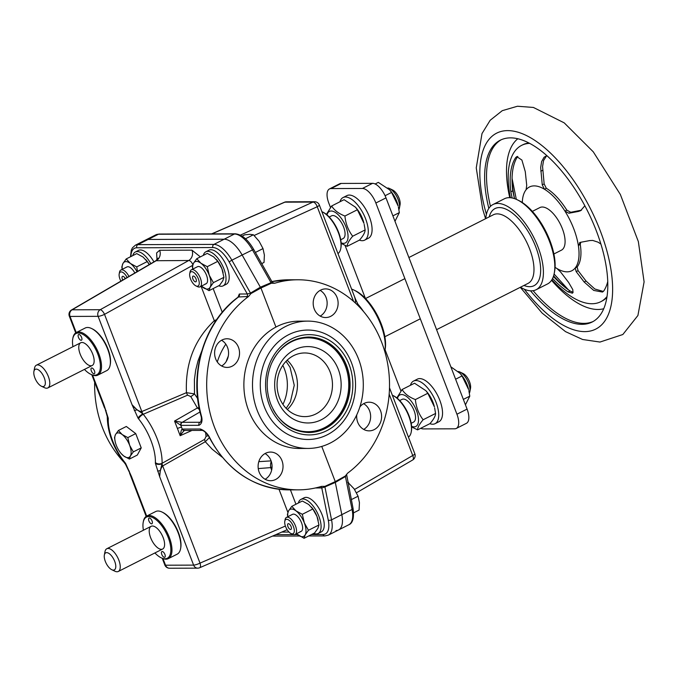 <?xml version="1.0" encoding="UTF-8"?>
<svg xmlns="http://www.w3.org/2000/svg" width="678" height="678" viewBox="0 0 678 678"><rect width="100%" height="100%" fill="white"/><g stroke="black" fill="none" stroke-linecap="round" stroke-linejoin="round"><path stroke-width="1.02" d="M125.244 278.607A3.187 1.432 -116.8 0 0 122.489 276.336A3.187 1.432 -116.8 0 0 122.76 280.056M195.569 281.862A3.187 1.432 -116.8 0 0 195.891 281.794A3.187 1.432 -116.8 0 0 195.739 278.302A3.187 1.432 -116.8 0 0 193.018 276.115A3.187 1.432 -116.8 0 0 193.018 279.277A3.187 1.432 -116.8 0 0 195.569 281.862M290.625 529.493A3.187 1.432 -116.8 0 0 290.947 529.416A3.187 1.432 -116.8 0 0 290.794 525.933A3.187 1.432 -116.8 0 0 288.074 523.738A3.187 1.432 -116.8 0 0 288.074 526.908A3.187 1.432 -116.8 0 0 290.625 529.493M155.847 234.834L159.228 234.046A2.39 2.076 89.8 0 0 158.398 234.249A25.467 11.492 63.2 0 0 155.847 234.834L145.584 240.029A25.467 11.492 63.2 0 1 148.135 239.444L224.181 239.207L148.135 239.444L158.398 234.249L234.452 234.012A25.467 11.492 63.2 0 1 252.411 249.809L271.031 282.709L260.36 287.192L242.139 255.004A25.467 11.492 -116.8 0 0 224.181 239.207L213.917 244.402L137.871 244.639A25.467 11.492 -116.8 0 0 135.32 245.224L145.584 240.029A25.467 11.492 63.2 0 1 148.135 239.444L137.871 244.639A2.39 2.076 -90.2 0 0 136.803 247.784A23.077 10.416 -116.8 0 0 130.956 256.538M159.228 234.046L235.283 233.808C241.97 234.529 248.089 239.707 253.64 249.343L242.139 255.004L260.36 287.192A2.39 1.076 -116.8 0 0 260.945 288.014L275.938 327.05L260.945 288.014L271.31 283.26L274.743 283.235A105.039 91.42 -90.2 0 1 297.778 279.777A105.039 91.42 -90.2 0 1 385.757 355.052A105.039 91.42 -90.2 0 1 347.644 473.142L345.305 476.041L335.263 481.617L324.906 486.363L321.465 486.389A105.039 91.42 89.8 0 1 298.439 489.855A105.039 91.42 89.8 0 1 210.451 414.572A105.039 91.42 89.8 0 1 248.572 296.481L250.911 293.582L260.945 288.014A2.39 1.076 -116.8 0 1 260.36 287.192L250.504 293.091A2.39 1.093 -125 0 0 250.911 293.582M324.906 486.363A2.39 1.212 -109.6 0 0 324.906 486.923L335.313 482.439A2.39 1.076 63.2 0 1 335.263 481.617L321.762 446.429L335.263 481.617A2.39 1.076 63.2 0 0 335.313 482.439L341.814 514.653A25.467 11.492 63.2 0 1 338.568 529.95A25.467 11.492 63.2 0 1 336.017 530.535M265.539 453.285A14.323 12.467 -90.2 0 1 270.522 452.073A14.323 12.467 -90.2 0 1 283.031 466.354A14.323 12.467 -90.2 0 1 270.615 480.719A14.323 12.467 -90.2 0 1 266.064 479.744A14.323 12.467 -90.2 0 1 258.106 466.71A14.323 12.467 -90.2 0 1 265.539 453.285M232.105 366.205A14.323 12.467 89.8 0 0 239.266 350.128A14.323 12.467 89.8 0 0 227.028 338.771A14.323 12.467 89.8 0 0 215.451 347.907A14.323 12.467 89.8 0 0 227.122 367.425A14.323 12.467 89.8 0 0 232.105 366.205M94.657 382.18A105.039 91.42 89.8 0 0 123.727 461.964M248.572 296.481L238.393 296.989M235.283 233.808A2.39 2.076 89.8 0 0 234.452 234.012L224.181 239.207A25.467 11.492 -116.8 0 1 242.139 255.004L231.876 260.199L250.504 293.091L247.317 293.989A2.39 2.076 -90.2 0 1 246.555 296.947M191.993 430.428L180.17 435.708C180.958 431.174 181.662 428.971 182.263 429.115A6.983 3.127 61.9 0 1 182.636 429.072L200.391 429.013C204.137 430.386 207.129 433.039 209.383 436.996A105.039 91.42 89.8 0 0 289.031 489.88L298.439 489.855M184.586 430.454A2.39 2.119 77.5 0 1 182.263 429.115A40.875 3.161 -111.9 0 0 181.551 427.233A40.875 3.161 -111.9 0 0 180.823 425.335A6.983 3.178 -115.6 0 0 181.212 425.377L198.976 425.318C201.671 423.928 202.561 421.106 201.654 416.86L201.18 416.555C188.476 373.146 204.298 321.753 238.122 297.117M208.417 435.988L209.383 436.996L208.417 435.988C205.959 432.598 203.917 430.733 202.281 430.394A2.39 2.076 89.8 0 1 200.391 429.013M320.55 486.66A2.39 2.076 -90.2 0 1 321.779 487.957L315.38 487.974M324.906 486.923L321.779 487.957L328.262 520.119A2.39 1.11 -11.4 0 0 331.55 519.848L324.906 486.923M258.801 461.65L271.09 460.887M201.561 351.602L198.01 360.916L195.688 370.129L194.408 379.587L194.484 393.901L186.458 392.664L141.829 411.546C139.193 411.707 135.939 409.444 132.066 404.774L138.024 418.097A9.594 4.331 -116.8 0 0 138.617 418.877A4.771 1.797 -38.7 0 1 143.253 414.275A4.848 2.314 59.5 0 1 142.931 413.894A4.771 1.373 144.5 0 0 138.024 418.097M197.671 398.571L194.484 393.901A4.771 1.22 -35.4 0 1 190.764 396.562L187.628 395.147L143.253 414.275A43.765 19.747 63.2 0 1 162.076 463.311L204.612 439.395L206.053 436.403L205.637 432.615M271.285 461.472A7.958 3.61 -99.8 0 0 270.683 467.617A7.958 1.568 159 0 1 272.056 466.981M287.175 529.721L199.696 567.732A5.093 2.17 -113.5 0 0 200.018 563.13L162.703 465.939A4.771 1.941 60.6 0 1 162.05 463.718A4.771 2.975 176.9 0 1 155.398 463.354L159.661 476.676C159.822 471.524 160.839 467.947 162.703 465.939L205.298 441.734L212.206 449.217L222.121 457.133M258.25 468.583L270.683 467.617L271.649 470.117M204.612 439.395A4.771 1.932 60.1 0 0 205.298 441.734L209.333 437.615M201.086 286.302L214.299 320.711C194.425 339.602 185.145 363.586 186.458 392.664A4.771 2.042 -112.7 0 0 187.628 395.147M76.216 332.559L70.029 316.423A5.093 4.432 -90.2 0 1 72.105 309.812L100.2 309.719A5.093 4.432 89.8 0 0 98.115 316.338A5.093 1 -21 0 0 104.522 314.355A5.093 2.076 -119.1 0 0 100.2 309.719L188.721 260.505A7.958 6.924 89.8 0 0 191.984 250.165L200.349 256.886M157.008 259.818L156.618 252.953L159.644 250.267L191.984 250.165M136.803 247.784L212.858 247.546A23.077 10.416 -116.8 0 1 229.13 261.869L247.317 293.989L239.309 294.015L237.995 297.21M265.039 453.557A14.323 12.467 -90.2 0 1 272.064 466.396A14.323 12.467 -90.2 0 1 265.123 479.278M221.63 365.976A14.323 12.467 89.8 0 0 228.571 353.094A14.323 12.467 89.8 0 0 221.545 340.254M181.551 427.233A3.187 0.627 -21 0 0 177.45 428.521L180.17 435.708C182.763 431.92 184.382 430.123 185.018 430.327M285.387 526.035L200.018 563.13A5.093 1 159 0 1 193.611 565.113L159.661 476.676L160.33 470.515L162.05 463.718A4.848 2.407 65.6 0 1 162.076 463.311A4.771 3.288 -178.1 0 1 155.389 462.565A9.594 4.331 -116.8 0 0 155.398 463.354M177.45 428.521L174.543 421.055L197.391 407.953L190.764 396.562M181.933 422.301L174.543 421.055L180.823 425.335A2.39 2.017 100.6 0 1 181.933 422.301A4.754 2.17 -113.3 0 0 182.196 422.326L200.002 411.97M199.078 407.664L197.391 407.953L199.476 409.614M181.212 425.377A2.39 2.076 89.8 0 1 182.196 422.326L199.959 422.267L201.468 421.343M216.629 319.669A7.958 1.568 159 0 0 214.299 320.711A7.958 2.797 -131.9 0 0 215.163 321.855M158.016 259.31L157.974 258.191L155.872 260.725L188.721 260.505C190.34 260.649 191.704 262.047 192.815 264.7M92.539 375.078L103.971 404.868L107.277 416.521A4.771 2.975 -3.1 0 0 108.243 418.19L103.971 404.868L104.59 408.063L91.81 374.781M125.532 464.294L131.574 476.761L125.608 463.447A9.594 4.331 -116.8 0 0 125.023 462.659A4.771 1.797 141.3 0 0 125.099 463.727L125.532 464.294A4.771 1.373 -35.5 0 1 125.608 463.447M192.594 265.386L104.522 314.355L141.829 411.546A4.771 2.034 -113.2 0 0 142.931 413.894L137.032 409.809L132.066 404.774L98.115 316.338L70.029 316.423A5.093 1 -21 0 1 69.326 316.202L75.724 332.864M129.574 473.159L131.574 476.761L146.668 516.094M155.872 260.725L71.512 309.973A5.093 2.424 -120.3 0 1 72.105 309.812L156.389 260.606A7.958 6.924 89.8 0 0 159.644 250.267M107.293 416.707A4.771 3.288 1.9 0 0 107.277 416.894L107.277 416.894A4.771 3.288 1.9 0 0 108.251 418.97A9.594 4.331 -116.8 0 0 108.243 418.19M198.976 425.318A2.39 2.076 89.8 0 1 199.959 422.267L200.883 422.03L201.654 416.86A105.039 91.42 89.8 0 1 238.546 296.972A2.39 2.076 -90.2 0 0 239.309 294.015M311.499 534.535L323.008 534.501A2.39 2.076 89.8 0 0 324.915 535.925L328.296 535.145A25.467 11.492 -116.8 0 0 331.55 519.848L341.814 514.653A25.467 11.492 63.2 0 1 338.568 529.95L348.831 524.755A25.467 11.492 63.2 0 0 352.077 509.466L341.814 514.653L335.313 482.439L345.433 476.532A2.39 0.924 56.4 0 1 345.305 476.041M320.618 290.116A14.323 12.467 -90.2 0 1 325.601 288.904A14.323 12.467 -90.2 0 1 338.119 303.185A14.323 12.467 -90.2 0 1 325.694 317.55A14.323 12.467 -90.2 0 1 313.456 306.193A14.323 12.467 -90.2 0 1 320.618 290.116M356.755 414.868A14.323 12.467 89.8 0 0 369.188 430.852A14.323 12.467 89.8 0 0 380.765 421.716A14.323 12.467 89.8 0 0 369.095 402.207A14.323 12.467 89.8 0 0 364.111 403.418A14.323 12.467 89.8 0 0 359.857 406.953M271.649 281.675L271.031 282.709A2.39 1.042 -108.8 0 0 271.31 283.26M412.639 460.006A5.093 5.093 0 0 0 414.826 453.777A5.093 1 159 0 1 412.733 455.514A5.093 2.424 59.7 0 1 412.639 460.006L356.484 492.787M346.577 474.354L353.035 508.297A2.39 1.11 168.6 0 1 352.077 509.466L345.433 476.532L346.111 475.642M273.624 283.099A2.39 2.076 89.8 0 0 274.065 283.031L274.743 283.235M240.376 235.139L312.965 202.078A5.093 2.509 65.5 0 1 317.236 206.739A5.093 1 -21 0 0 319.33 205.002A5.093 5.093 0 0 0 314.558 201.73A5.093 4.432 89.8 0 0 312.965 202.078L284.879 202.163A5.093 4.432 -90.2 0 1 286.463 201.824A5.093 5.093 0 0 0 284.446 202.247A5.093 2.17 66.5 0 1 284.879 202.163L211.892 233.885M319.33 205.002L354.738 297.278L355.492 300.685L355.28 302.905M363.696 429.403A14.323 12.467 89.8 0 0 369.79 421.75A14.323 12.467 89.8 0 0 363.611 403.681M320.126 290.379A14.323 12.467 -90.2 0 1 327.143 303.219A14.323 12.467 -90.2 0 1 320.202 316.109M354.577 296.845L355.492 300.176L355.475 303.083M357.959 305.464A4.771 1.373 -35.5 0 1 358.62 305.685L355.45 299.049A4.771 0.839 -21.7 0 1 355.34 299.362M358.442 305.956A4.771 1.797 -38.7 0 1 359.052 306.253L358.62 305.685M392.333 395.198A23.874 10.772 63.2 0 1 392.621 395.333A23.874 10.772 63.2 0 1 411.215 432.089A23.874 10.772 63.2 0 1 408.427 437.115M392.621 395.333L393.401 395.706A23.077 10.416 63.2 0 1 411.377 431.233L411.215 432.089M154.906 552.951A23.077 10.416 -116.8 0 0 161.195 557.808L161.974 558.18A23.874 10.772 -116.8 0 0 168.314 558.647L177.187 554.163A23.874 10.772 -116.8 0 0 180.568 548.773L180.729 547.926A23.077 10.416 -116.8 0 0 162.754 512.399L161.974 512.026A23.874 10.772 -116.8 0 0 158.025 511.009A23.874 10.772 -116.8 0 0 155.635 511.559L146.762 516.043A23.874 10.772 -116.8 0 0 143.38 521.424L143.219 522.28A23.077 10.416 -116.8 0 0 143.405 530.23M180.568 548.773A23.874 10.772 -116.8 0 0 161.974 512.026M168.314 558.647A23.874 10.772 -116.8 0 0 168.288 534.883A23.874 10.772 -116.8 0 0 149.152 515.5A23.874 10.772 -116.8 0 0 146.762 516.043M161.195 557.808A23.077 10.416 -116.8 0 0 169.373 540.866A23.077 10.416 -116.8 0 0 148.796 516.543A23.077 10.416 -116.8 0 0 143.219 522.28M152.431 526.018A12.729 5.746 63.2 0 1 162.644 536.349A12.729 5.746 63.2 0 1 162.652 549.027A12.729 5.746 63.2 0 1 151.779 540.264A12.729 5.746 63.2 0 1 151.16 526.306A12.729 5.746 63.2 0 1 152.431 526.018M164.457 557.333A3.187 1.432 63.2 0 1 161.906 554.748A3.187 1.432 63.2 0 1 161.898 551.578A3.187 1.432 63.2 0 1 164.618 553.773A3.187 1.432 63.2 0 1 164.771 557.257A3.187 1.432 63.2 0 1 164.457 557.333M149.355 518A3.187 1.432 -116.8 0 0 149.041 518.077A3.187 1.432 -116.8 0 0 149.194 521.56A3.187 1.432 -116.8 0 0 151.914 523.755A3.187 1.432 -116.8 0 0 151.906 520.585A3.187 1.432 -116.8 0 0 149.355 518M84.453 369.408A23.077 10.416 -116.8 0 0 90.742 374.273L91.522 374.646A23.874 10.772 -116.8 0 0 97.861 375.112L106.734 370.62A23.874 10.772 -116.8 0 0 110.116 365.239L110.277 364.391A23.077 10.416 -116.8 0 0 92.301 328.855L91.522 328.483A23.874 10.772 -116.8 0 0 87.572 327.474A23.874 10.772 -116.8 0 0 85.182 328.025L76.309 332.508A23.874 10.772 -116.8 0 0 72.927 337.89L72.766 338.746A23.077 10.416 -116.8 0 0 72.953 346.687M110.116 365.239A23.874 10.772 -116.8 0 0 91.522 328.483M97.861 375.112A23.874 10.772 -116.8 0 0 97.835 351.348A23.874 10.772 -116.8 0 0 78.699 331.957A23.874 10.772 -116.8 0 0 76.309 332.508M90.742 374.273A23.077 10.416 -116.8 0 0 98.92 357.331A23.077 10.416 -116.8 0 0 78.343 333.008A23.077 10.416 -116.8 0 0 72.766 338.746M81.979 342.475A12.729 5.746 63.2 0 1 92.191 352.814A12.729 5.746 63.2 0 1 92.2 365.493A12.729 5.746 63.2 0 1 81.326 356.721A12.729 5.746 63.2 0 1 80.707 342.771A12.729 5.746 63.2 0 1 81.979 342.475M94.005 373.798A3.187 1.432 63.2 0 1 91.454 371.213A3.187 1.432 63.2 0 1 91.445 368.044A3.187 1.432 63.2 0 1 94.166 370.23A3.187 1.432 63.2 0 1 94.318 373.722A3.187 1.432 63.2 0 1 94.005 373.798M78.902 334.466A3.187 1.432 -116.8 0 0 78.589 334.542A3.187 1.432 -116.8 0 0 78.741 338.025A3.187 1.432 -116.8 0 0 81.462 340.22A3.187 1.432 -116.8 0 0 81.453 337.051A3.187 1.432 -116.8 0 0 78.902 334.466M321.881 211.663A23.874 10.772 63.2 0 1 322.169 211.799A23.874 10.772 63.2 0 1 340.763 248.546A23.874 10.772 63.2 0 1 337.975 253.58M322.169 211.799L322.948 212.172A23.077 10.416 63.2 0 1 340.924 247.699L340.763 248.546M298.362 503.017A19.094 8.619 63.2 0 1 300.913 499.406A19.094 8.619 63.2 0 1 302.82 498.974A19.094 8.619 63.2 0 1 318.135 514.475A19.094 8.619 63.2 0 1 318.151 533.493A19.094 8.619 63.2 0 1 313.736 533.408M318.151 533.493L321.321 531.891A19.094 8.619 -116.8 0 0 321.304 512.873A19.094 8.619 -116.8 0 0 305.99 497.364A19.094 8.619 -116.8 0 0 304.083 497.805L300.913 499.406M203.307 255.394A19.094 8.619 63.2 0 1 205.858 251.784A19.094 8.619 63.2 0 1 207.765 251.343A19.094 8.619 63.2 0 1 223.079 266.852A19.094 8.619 63.2 0 1 223.096 285.862A19.094 8.619 63.2 0 1 218.68 285.777M223.096 285.862L226.266 284.26A19.094 8.619 -116.8 0 0 226.249 265.251A19.094 8.619 -116.8 0 0 210.934 249.741A19.094 8.619 -116.8 0 0 209.027 250.174L205.858 251.784M132.778 255.614A19.094 8.619 63.2 0 1 135.32 252.004A19.094 8.619 63.2 0 1 137.236 251.563A19.094 8.619 63.2 0 1 150.838 263.657M153.906 261.869A19.094 8.619 -116.8 0 0 140.405 249.962A19.094 8.619 -116.8 0 0 138.49 250.402L135.32 252.004M287.769 516.763L287.421 514.348L288.54 510.89L291.803 506.339L295.981 510.865L302.312 514.305L304.303 522.84L308.448 530.281L305.185 534.832L304.066 538.298L296.439 533.772A15.119 6.822 -116.8 0 0 297.735 534.857A15.119 6.822 -116.8 0 0 305.185 534.832A15.119 6.822 -116.8 0 0 304.303 522.84A15.119 6.822 -116.8 0 0 295.981 510.865A15.119 6.822 -116.8 0 0 288.54 510.89A15.119 6.822 -116.8 0 0 287.828 516.729M300.218 531.603A9.551 4.305 -116.8 0 0 301.168 531.383A9.551 4.305 -116.8 0 0 300.701 520.916A9.551 4.305 -116.8 0 0 292.549 514.339L286.463 517.416A9.551 4.305 -116.8 0 0 285.116 519.568L284.794 521.272A7.958 3.593 -116.8 0 0 290.989 533.527A7.958 3.593 -116.8 0 0 293.811 527.679A7.958 3.593 -116.8 0 0 286.718 519.297A7.958 3.593 -116.8 0 0 284.794 521.272M302.312 514.305L312.838 508.983L308.659 504.457L302.32 501.017L291.803 506.339M308.448 530.281L318.974 524.958L316.982 516.424L312.838 508.983M318.194 520.399A15.119 6.822 -116.8 0 0 318.16 520.263A15.119 6.822 -116.8 0 0 316.982 516.424A15.119 6.822 -116.8 0 0 311.566 507.237A15.119 6.822 -116.8 0 0 311.422 507.076M304.066 538.298L314.592 532.976L317.855 528.425L318.974 524.958M201.391 286.141A15.119 6.822 -116.8 0 0 202.68 287.226A15.119 6.822 -116.8 0 0 210.129 287.209A15.119 6.822 -116.8 0 0 209.248 275.209A15.119 6.822 -116.8 0 0 200.925 263.234A15.119 6.822 -116.8 0 0 193.484 263.259A15.119 6.822 -116.8 0 0 192.772 269.098M205.163 283.972A9.551 4.305 -116.8 0 0 206.112 283.751A9.551 4.305 -116.8 0 0 205.646 273.285A9.551 4.305 -116.8 0 0 197.493 266.717L191.408 269.793A9.551 4.305 -116.8 0 0 190.06 271.946L189.738 273.649A7.958 3.593 -116.8 0 0 195.934 285.896A7.958 3.593 -116.8 0 0 198.756 280.056A7.958 3.593 -116.8 0 0 191.662 271.666A7.958 3.593 -116.8 0 0 189.738 273.649M201.383 286.15L209.01 290.667L210.129 287.209L213.392 282.658L209.248 275.209L207.256 266.674L200.925 263.234L196.747 258.708L193.484 263.259L192.366 266.725L192.713 269.132M207.256 266.674L217.782 261.352L213.604 256.826L207.265 253.386L196.747 258.708M213.392 282.658L223.918 277.327L221.926 268.802L217.782 261.352M223.138 272.776A15.119 6.822 -116.8 0 0 223.104 272.632A15.119 6.822 -116.8 0 0 221.926 268.802A15.119 6.822 -116.8 0 0 216.511 259.615A15.119 6.822 -116.8 0 0 216.367 259.445M209.01 290.667L219.536 285.345L222.799 280.794L223.918 277.327M137.024 271.725A15.119 6.822 -116.8 0 0 130.396 263.462A15.119 6.822 -116.8 0 0 122.947 263.479A15.119 6.822 -116.8 0 0 122.243 269.327M134.846 272.997A9.551 4.305 -116.8 0 0 126.964 266.937L120.879 270.014A9.551 4.305 -116.8 0 0 119.523 272.166L119.201 273.87A7.958 3.593 -116.8 0 0 120.896 281.141M137.507 271.446L136.727 266.895L130.396 263.462L126.218 258.937L122.947 263.479L121.837 266.946L122.184 269.352M136.727 266.895L147.245 261.572L143.066 257.047L136.736 253.606L126.218 258.937M149.245 264.589L147.245 261.572M149.287 264.564A15.119 6.822 -116.8 0 0 145.982 259.835A15.119 6.822 -116.8 0 0 145.838 259.666M290.989 533.527L292.549 534.272A9.551 4.305 -116.8 0 0 295.091 534.459A9.551 4.305 -116.8 0 0 295.074 524.95A9.551 4.305 -116.8 0 0 287.421 517.195A9.551 4.305 -116.8 0 0 286.463 517.416M353.636 512.822L359.086 510.068L359.442 502.703L358.069 496.22L354.136 488.863L347.772 482.219M351.289 499.644L358.069 496.22M347.873 482.694L348.458 482.389M195.934 285.896L197.493 286.641A9.551 4.305 -116.8 0 0 200.035 286.828A9.551 4.305 -116.8 0 0 200.018 277.327A9.551 4.305 -116.8 0 0 192.366 269.573A9.551 4.305 -116.8 0 0 191.408 269.793M261.716 263.606L264.03 262.437L264.386 255.072L263.013 248.589L259.081 241.241L253.403 234.766L249.97 234.342L244.809 234.791L242.131 236.147M255.394 252.445L263.013 248.589M245.487 238.766L253.403 234.766M127.108 277.514A7.958 3.593 -116.8 0 0 121.125 271.895A7.958 3.593 -116.8 0 0 119.201 273.87M128.956 276.438A9.551 4.305 -116.8 0 0 121.837 269.793A9.551 4.305 -116.8 0 0 120.879 270.014M357.331 303.532A39.79 17.95 63.2 0 1 363.603 311.6M351.602 289.091A39.79 17.95 63.2 0 1 353.806 289.989A39.79 17.95 63.2 0 1 384.799 351.255A39.79 17.95 63.2 0 1 384.765 351.424M353.806 289.989L355.365 290.743A38.197 17.238 63.2 0 1 385.121 349.551L384.799 351.255M135.736 433.598L127.828 437.598L129.608 445.234A13.526 6.102 63.2 0 1 130.396 455.972L129.396 459.065L137.303 455.065L141.227 447.895L135.736 433.598L126.328 426.47L118.421 430.471L122.133 434.505A13.526 6.102 63.2 0 0 115.514 434.53L118.421 430.471M129.396 459.065L123.735 455.989L121.252 453.641M127.828 437.598L122.184 434.547A13.526 6.102 63.2 0 1 129.608 445.234L133.312 451.895L130.396 455.972A13.526 6.102 63.2 0 1 123.735 455.989A13.526 6.102 63.2 0 1 121.125 453.497A13.526 6.102 63.2 0 1 116.285 445.276A13.526 6.102 63.2 0 1 115.226 441.844A13.526 6.102 63.2 0 1 115.489 434.564L114.506 437.641L115.201 441.725M141.227 447.895L133.312 451.895M279.421 397.613A31.832 27.705 -90.2 0 1 304.668 352.958A31.832 27.705 -90.2 0 1 332.474 384.706A31.832 27.705 -90.2 0 1 304.871 416.623A31.832 27.705 -90.2 0 1 279.421 397.613M277.488 400.173A38.197 33.247 -90.2 0 1 311.49 346.814A38.197 33.247 -90.2 0 1 334.737 407.359A38.197 33.247 -90.2 0 1 277.488 400.173M264.327 406.825A54.723 47.63 89.8 0 0 346.339 417.131A54.723 47.63 89.8 0 0 313.041 330.381A54.723 47.63 89.8 0 0 264.327 406.825M358.594 359.137A63.664 55.41 89.8 0 0 307.702 321.118A63.664 55.41 89.8 0 0 252.496 384.96A63.664 55.41 89.8 0 0 308.109 448.438A63.664 55.41 89.8 0 0 358.594 359.137M308.109 448.438L299.481 448.472A63.664 55.41 -90.2 0 1 243.877 384.985A63.664 55.41 -90.2 0 1 299.083 321.152L307.702 321.118M607.776 281.48A81.962 36.985 63.2 0 1 603.835 290.87L602.488 292.057L593.725 290.421L584.122 281.972L576.181 271.632L575.224 267.988A46.952 21.188 -116.8 0 0 578.368 245.453L580.266 242.368L589.902 240.546L592.708 240.436L598.055 242.173L600.92 244.088M580.715 242.283L580.266 244.495A46.952 21.188 63.2 0 1 577.122 267.022L578.088 270.666L586.021 281.014L594.784 288.972L603.335 291.464M579.588 242.597L580.266 242.368M584.851 205.773L580.614 210.697L578.512 211.417L568.876 213.239L564.927 211.078A46.952 21.188 -116.8 0 0 544.417 189.221L542.247 184.857L540.671 167.517L541.646 161.542L544.07 157.245L546.807 155.643M546.646 155.686L543.553 160.576L542.57 166.559L544.146 183.899L546.315 188.264A46.952 21.188 63.2 0 1 566.825 210.121L570.774 212.282L581.529 210.155M512.127 197.976L510.856 191.772A81.962 36.985 63.2 0 1 515.611 157.703L516.755 156.61L521.907 160.076L525.28 171.678L526.721 185.306L526.103 189.747A46.952 21.188 -116.8 0 0 522.289 202.519A46.952 21.188 63.2 0 1 564.02 209.68A46.952 21.188 63.2 0 1 567.469 271.836A46.952 21.188 63.2 0 1 555.079 267.335A46.952 21.188 -116.8 0 0 556.909 268.505L560.664 272.073L568.596 282.412L572.774 289.565L573.029 292.506L572.418 293.193L568.096 291.887A81.962 36.985 63.2 0 1 552.57 278.522M553.426 276.438A81.962 36.985 -116.8 0 0 570.003 290.93L573.08 292.354M517.772 156.389L517.509 156.737A81.962 36.985 -116.8 0 0 512.754 190.815L514.5 198.637M532.349 211.383L539.883 207.57A23.874 10.772 63.2 0 1 560.274 224.003A23.874 10.772 63.2 0 1 561.443 250.165L553.901 253.987M607.064 296.489A87.615 39.536 63.2 0 1 600.733 301.727A87.615 39.536 63.2 0 1 592.547 303.727A87.615 39.536 63.2 0 1 551.9 279.751M510.398 197.722A87.615 39.536 63.2 0 1 521.628 145.363A87.615 39.536 63.2 0 1 529.594 143.372M521.628 145.363L522.713 144.821A87.615 39.536 63.2 0 1 528.84 142.973M606.929 297.328A87.615 39.536 63.2 0 1 601.81 301.176L600.733 301.727M603.776 308.71A95.632 43.155 63.2 0 1 599.564 309.414A95.632 43.155 63.2 0 1 598.564 309.465A95.632 43.155 63.2 0 1 551.545 280.311M509.746 197.679A95.632 43.155 63.2 0 1 514.738 141.753A95.632 43.155 63.2 0 1 517.797 138.778M593.148 321.491A101.853 45.96 63.2 0 1 584.589 323.364A101.853 45.96 63.2 0 1 533.128 290.692M490.465 206.366A101.853 45.96 63.2 0 1 501.212 139.77M488.821 208.392A101.853 45.96 63.2 0 1 500.245 140.227A101.853 45.96 63.2 0 1 587.241 210.366A101.853 45.96 63.2 0 1 592.208 321.999A101.853 45.96 63.2 0 1 582.69 324.321A101.853 45.96 63.2 0 1 530.527 290.82M569.359 290.498A85.225 38.46 63.2 0 1 553.612 275.87M514.543 198.646A85.225 38.46 63.2 0 1 512.085 177.297M554.265 273.209L554.587 271.505A46.155 20.823 -116.8 0 0 518.636 200.442L517.077 199.696A47.748 21.543 63.2 0 1 554.265 273.209A47.748 21.543 63.2 0 1 547.502 283.972L536.095 289.743A47.748 21.543 -116.8 0 0 533.772 237.41A47.748 21.543 -116.8 0 0 492.991 204.536A47.748 21.543 -116.8 0 0 485.787 218.613M492.991 204.536L504.398 198.764A47.748 21.543 63.2 0 1 517.077 199.696M520.492 287.209A47.748 21.543 -116.8 0 0 531.315 290.837A47.748 21.543 -116.8 0 0 536.095 289.743M523.941 285.455A43.206 19.501 -116.8 0 0 529.721 286.684A43.206 19.501 -116.8 0 0 529.357 233.563A43.206 19.501 -116.8 0 0 489.245 216.867M408.885 257.521L493.389 214.765A38.434 17.34 63.2 0 1 526.221 241.232A38.434 17.34 63.2 0 1 528.094 283.362L436.581 329.661M331.076 188.569L341.22 183.441A15.916 7.178 -116.8 0 0 339.627 183.806L329.483 188.933A15.916 7.178 63.2 0 1 331.076 188.569L362.425 188.467A15.916 7.178 63.2 0 1 375.858 203.01L456.93 414.224A15.916 7.178 63.2 0 1 456.277 428.445A15.916 7.178 63.2 0 1 454.684 428.818L423.343 428.911A15.916 7.178 63.2 0 1 420.775 428.276M341.22 183.441L372.569 183.34L362.425 188.467M375.858 203.01L385.994 197.883A15.916 7.178 -116.8 0 0 372.569 183.34M385.994 197.883L467.074 409.097L456.93 414.224M456.277 428.445L466.422 423.318A15.916 7.178 -116.8 0 0 467.074 409.097M330.474 207.426L328.83 203.163A15.916 7.178 63.2 0 1 329.483 188.933M400.927 390.96L385.087 349.712M365.383 298.371L345.068 245.444M458.286 371.519A12.729 5.746 63.2 0 1 459.964 372.036A12.729 5.746 63.2 0 1 469.879 391.638A12.729 5.746 63.2 0 1 469.362 393.181M469.879 391.638L470.524 388.231A9.551 4.305 -116.8 0 0 463.082 373.527L459.964 372.036M111.794 569.723L114.921 571.223A12.729 5.746 -116.8 0 0 117.023 571.757A12.729 5.746 -116.8 0 0 118.303 571.469A12.729 5.746 -116.8 0 0 117.675 557.511A12.729 5.746 -116.8 0 0 106.802 548.748A12.729 5.746 -116.8 0 0 104.997 551.621L104.353 555.019A9.551 4.305 63.2 0 1 113.158 558.163A9.551 4.305 63.2 0 1 113.37 570.13A9.551 4.305 63.2 0 1 111.794 569.723A9.551 4.305 63.2 0 1 104.353 555.019M387.833 187.984A12.729 5.746 63.2 0 1 389.511 188.501A12.729 5.746 63.2 0 1 399.427 208.104A12.729 5.746 63.2 0 1 398.91 209.646M399.427 208.104L400.071 204.697A9.551 4.305 -116.8 0 0 392.63 189.993L389.511 188.501M41.341 386.189L44.468 387.68A12.729 5.746 -116.8 0 0 46.57 388.223A12.729 5.746 -116.8 0 0 47.841 387.935A12.729 5.746 -116.8 0 0 47.223 373.976A12.729 5.746 -116.8 0 0 36.349 365.213A12.729 5.746 -116.8 0 0 34.544 368.078L33.9 371.485A9.551 4.305 63.2 0 1 42.706 374.629A9.551 4.305 63.2 0 1 42.917 386.596A9.551 4.305 63.2 0 1 41.341 386.189A9.551 4.305 63.2 0 1 33.9 371.485M410.427 385.299A23.874 10.772 63.2 0 1 413.529 381.078A23.874 10.772 63.2 0 1 433.92 397.52A23.874 10.772 63.2 0 1 435.081 423.682A23.874 10.772 63.2 0 1 432.691 424.233A23.874 10.772 63.2 0 1 429.844 423.682M413.529 381.078L417.334 379.155A23.874 10.772 63.2 0 1 437.725 395.596A23.874 10.772 63.2 0 1 438.886 421.758L435.081 423.682M339.975 201.764A23.874 10.772 63.2 0 1 343.076 197.544A23.874 10.772 63.2 0 1 363.467 213.985A23.874 10.772 63.2 0 1 364.628 240.148A23.874 10.772 63.2 0 1 362.238 240.698A23.874 10.772 63.2 0 1 359.391 240.148M343.076 197.544L346.882 195.62A23.874 10.772 63.2 0 1 367.273 212.061A23.874 10.772 63.2 0 1 368.434 238.224L364.628 240.148M460.108 373.383L460.904 374.315A17.662 7.975 63.2 0 1 468.6 389.528L462.04 375.968L460.108 373.383L450.836 366.806M465.43 404.825L469.786 396.155L468.845 390.604M469.786 396.155L463.354 399.41M462.04 375.968L455.608 379.222M389.655 189.848L390.452 190.772A17.662 7.975 63.2 0 1 398.147 205.993L391.587 192.433L389.655 189.848L378.307 182.374L375.129 183.984M394.977 221.291L399.334 212.621L398.393 207.061M399.334 212.621L392.901 215.875M391.587 192.433L385.079 195.722M413.563 422.089A12.729 5.746 -116.8 0 0 415.097 413.927A12.729 5.746 -116.8 0 0 414.105 410.699A12.729 5.746 -116.8 0 0 409.546 402.961A12.729 5.746 -116.8 0 0 402.071 399.367M411.588 426.343A17.662 7.975 -116.8 0 0 417.267 412.792A17.662 7.975 -116.8 0 0 401.63 394.545A17.662 7.975 -116.8 0 0 397.469 398.435M425.886 390.697L426.691 391.621A17.662 7.975 63.2 0 1 434.386 406.842L427.818 393.282L425.886 390.697L414.546 383.223L402.105 389.511C404.698 393.791 409.122 397.147 415.377 399.579C416.131 407.232 418.716 413.961 423.131 419.758C419.453 424.064 417.614 427.437 417.597 429.877L411.622 426.92M396.859 397.935L402.105 389.511M417.597 429.877L430.038 423.589C433.708 419.284 435.556 415.911 435.573 413.461L434.632 407.91M415.377 399.579L427.818 393.282M423.131 419.758L435.573 413.461M343.11 238.546A12.729 5.746 -116.8 0 0 344.644 230.393A12.729 5.746 -116.8 0 0 343.653 227.164A12.729 5.746 -116.8 0 0 339.093 219.426A12.729 5.746 -116.8 0 0 331.618 215.824L329.245 217.028M341.136 242.809A17.662 7.975 -116.8 0 0 346.814 229.257A17.662 7.975 -116.8 0 0 331.169 211.011A17.662 7.975 -116.8 0 0 327.016 214.901M355.433 207.163L356.238 208.087A17.662 7.975 63.2 0 1 363.933 223.299L357.365 209.748L355.433 207.163L344.093 199.679L331.652 205.976C334.246 210.256 338.669 213.612 344.924 216.036C345.678 223.698 348.263 230.418 352.679 236.224C349.001 240.521 347.161 243.894 347.144 246.343L341.17 243.385M326.406 214.392L331.652 205.976M347.144 246.343L359.586 240.054C363.255 235.749 365.103 232.376 365.12 229.927L364.179 224.376M344.924 216.036L357.365 209.748M352.679 236.224L365.12 229.927M229.13 261.869L231.876 260.199A25.467 11.492 -116.8 0 0 213.917 244.402A2.39 2.076 -90.2 0 0 212.858 247.546M323.008 534.501A23.077 10.416 -116.8 0 0 328.262 520.119M275.819 534.654L293.447 534.595M294.752 534.595L297.388 534.586M290.421 489.872L295.939 504.246M289.023 532.052L281.743 532.077M217.291 361.959A66.698 58.054 -90.2 0 1 225.816 344.161M279.005 489.287L287.862 512.356M213.155 288.574L222.248 312.27M228.3 356.136A63.664 55.41 89.8 0 0 226.172 361.594M182.636 429.072A2.39 2.076 89.8 0 0 184.526 430.454L202.281 430.394M208.256 435.759A4.771 2.856 -3.6 0 0 206.053 436.403M155.389 462.565A38.993 17.594 -116.8 0 0 138.617 418.877M108.251 418.97A38.993 17.594 -116.8 0 0 125.023 462.659M199.696 567.732A5.093 5.093 0 0 1 197.679 568.156A5.093 4.432 89.8 0 1 193.611 565.113L165.525 565.206L162.991 558.613M160.33 470.515A4.771 1.042 159.7 0 1 157.55 471.007M137.032 409.809A4.771 0.839 158.3 0 1 134.303 410.444M169.593 568.24A5.093 4.432 -90.2 0 1 165.525 565.206A5.093 1 159 0 1 164.822 564.977A5.093 5.093 0 0 0 169.593 568.24L197.679 568.156M105.412 410.275A4.771 1.042 -20.3 0 0 106.082 410.537M128.693 470.93A4.771 0.839 -21.7 0 0 129.328 471.091M389.172 394.147L412.733 455.514L354.552 489.482M353.552 301.354L317.236 206.739L254.14 235.478M288.37 279.802A105.039 91.42 89.8 0 0 271.895 281.573L288.37 279.802L297.778 279.777M273.344 283.031L274.065 283.031M282.946 404.376A39.502 34.383 89.8 0 0 282.819 365.349M287.336 409.512A31.832 27.705 89.8 0 0 287.175 360.179M273.048 409.241A46.952 40.866 89.8 0 0 334.508 420.445A46.952 40.866 89.8 0 0 334.279 348.95A46.952 40.866 89.8 0 0 272.895 360.543M308.566 432.522A47.748 41.553 89.8 0 0 349.848 384.646A47.748 41.553 89.8 0 0 308.261 337.034M308.685 432.522A47.748 41.553 89.8 0 0 350.085 384.646A47.748 41.553 89.8 0 0 308.38 337.034C291.709 337.814 279.387 346.712 271.403 363.73C266.022 377.061 265.801 390.511 270.734 404.088C278.565 422.25 291.218 431.733 308.685 432.522M269.293 404.978A50.13 43.629 89.8 0 0 344.424 414.419A50.13 43.629 89.8 0 0 313.914 334.94A50.13 43.629 89.8 0 0 269.293 404.978M584.122 281.972L586.021 281.014M576.181 271.632L578.088 270.666M575.224 267.988L577.122 267.022M578.368 245.453L580.266 244.495M564.927 211.078L566.825 210.121M544.417 189.221L546.315 188.264M542.247 184.857L544.146 183.899M540.807 171.229L542.705 170.271M568.876 213.239L570.774 212.282M578.512 211.417L580.41 210.451M568.096 291.887L570.003 290.93M510.856 191.772L512.754 190.815M515.611 157.703L517.509 156.737M486.431 214.35A109.811 49.553 63.2 0 1 513.721 131.176A109.811 49.553 63.2 0 1 602.072 235.698A109.811 49.553 63.2 0 1 585.538 331.61A109.811 49.553 63.2 0 1 524.306 289.218M328.296 535.145L338.568 529.95M209.01 436.979C227.333 470.973 254.013 488.601 289.031 489.88M272.505 536.095L299.43 536.01M308.651 535.976L324.915 535.925M164.822 564.977L162.262 558.316M146.177 516.399L129.566 473.134M71.512 309.973A5.093 5.093 0 0 0 69.326 316.202M125.099 463.727C113.497 448.404 107.556 432.801 107.277 416.894L107.277 416.521M201.18 416.555L201.425 418.038M135.32 245.224L132.43 247.834L131.286 250.19L130.49 256.767M284.446 202.247L211.646 233.885M314.558 201.73L286.463 201.824M414.826 453.777L389.494 387.799M354.586 296.862L355.45 299.049M359.052 306.253L360.416 308.015M253.64 249.343L272.141 282.023L273.556 283.099M353.035 508.297C354.255 517.67 352.848 523.153 348.831 524.755M301.168 531.383L295.091 534.459M206.112 283.751L200.035 286.828M286.184 408.376L290.404 401.893L294.252 385.307L290.074 367.34L286.031 361.323M384.867 336.737L420.309 318.804M365.544 298.532L404.885 278.633M568.3 289.701L554.096 274.031M516.314 199.349L512.102 178.619M485.575 218.723L482.6 208.824L476.253 167.864L482.007 133.566L490.186 120.269L502.271 110.667L517.45 106.243L533.4 107.446L564.215 122.862L593.275 151.83L620.362 194.493L638.354 241.605L644.1 281.879L637.913 315.499L622.836 334.517L599.979 342.051L582.58 339.483L565.537 331.644L542.137 313.1L520.272 287.311M402.096 399.35L399.698 400.562M151.16 526.306L106.802 548.748M413.597 422.072L411.19 423.284M162.652 549.027L118.303 571.469M80.707 342.771L36.349 365.213M343.144 238.537L340.737 239.749M92.2 365.493L47.841 387.935"/></g></svg>
